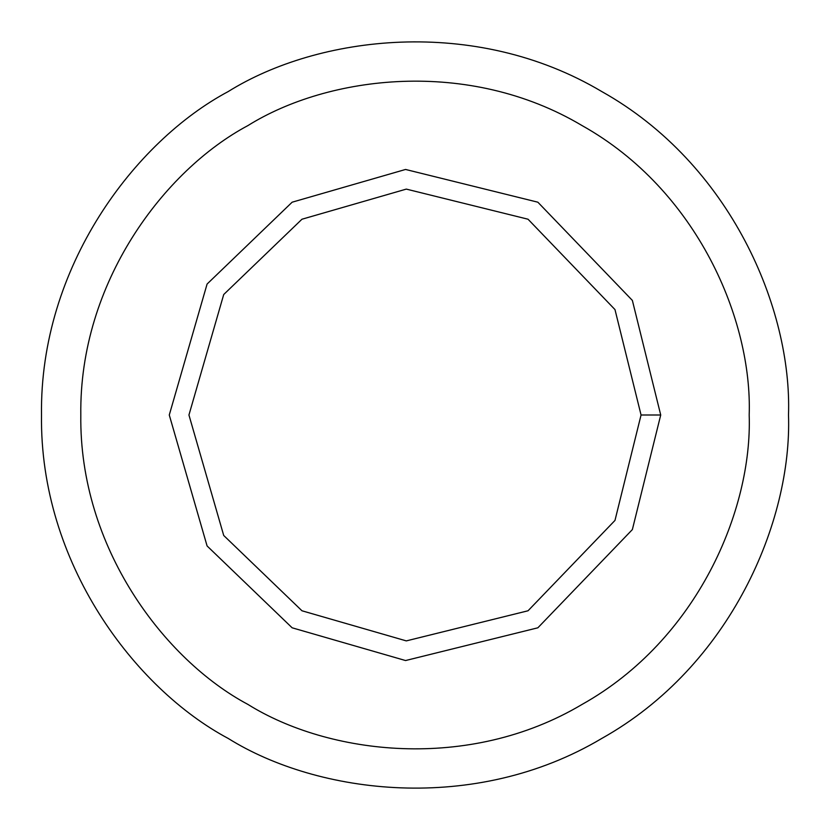 <?xml version="1.0" encoding="UTF-8"?>
<svg xmlns="http://www.w3.org/2000/svg" width="830" height="830" viewBox="0 0 830 830"><rect width="100%" height="100%" fill="white"/><g stroke="black" fill="none" stroke-linecap="round" stroke-linejoin="round"><path stroke-width="1.25" d="M660.722 415L641.061 415L614.978 520.42L528.036 610.776L406.306 640.895L301.964 610.776L223.716 535.475L188.939 415L223.716 294.526L301.964 219.224L406.306 189.105L528.036 219.224L614.978 309.58L641.061 415L660.722 415L632.367 300.419L537.861 202.198L405.548 169.455L292.139 202.198L207.085 284.047L169.279 415L207.085 545.953L292.139 627.802L405.548 660.545L537.861 627.802L632.367 529.582L660.722 415L632.367 529.582L537.861 627.802L405.548 660.545L292.139 627.802L207.085 545.953L169.279 415L207.085 284.047L292.139 202.198L405.548 169.455L537.861 202.198L632.367 300.419L660.722 415M641.061 415L614.978 309.58L528.036 219.224L406.306 189.105L301.964 219.224L223.716 294.526L188.939 415L223.716 535.475L301.964 610.776L406.306 640.895L528.036 610.776L614.978 520.42L641.061 415M749.189 415C752.416 320.256 697.563 190.246 582.089 125.589C468.359 57.913 328.348 75.426 247.911 125.589C164.247 170.171 79.078 282.667 80.811 415C79.078 547.333 164.247 659.829 247.911 704.411C328.348 754.574 468.359 772.087 582.089 704.411C697.563 639.754 752.416 509.745 749.189 415C752.416 509.745 697.563 639.754 582.089 704.411C468.359 772.087 328.348 754.574 247.911 704.411C164.247 659.829 79.078 547.333 80.811 415C79.078 282.667 164.247 170.171 247.911 125.589C328.348 75.426 468.359 57.913 582.089 125.589C697.563 190.246 752.416 320.256 749.189 415M292.139 627.802L207.085 545.953L169.279 415L207.085 284.047L292.139 202.198M788.5 415C792.111 309.113 730.805 163.811 601.75 91.539C474.636 15.905 318.149 35.472 228.25 91.539C134.74 141.359 39.56 267.104 41.5 415C39.56 562.896 134.74 688.641 228.25 738.461C318.149 794.528 474.636 814.095 601.75 738.461C730.805 666.189 792.111 520.887 788.5 415C792.111 520.887 730.805 666.189 601.75 738.461C474.636 814.095 318.149 794.528 228.25 738.461C134.74 688.641 39.56 562.896 41.5 415C39.56 267.104 134.74 141.359 228.25 91.539C318.149 35.472 474.636 15.905 601.75 91.539C730.805 163.811 792.111 309.113 788.5 415M247.911 704.411C164.247 659.829 79.078 547.333 80.811 415C79.078 282.667 164.247 170.171 247.911 125.589"/></g></svg>
